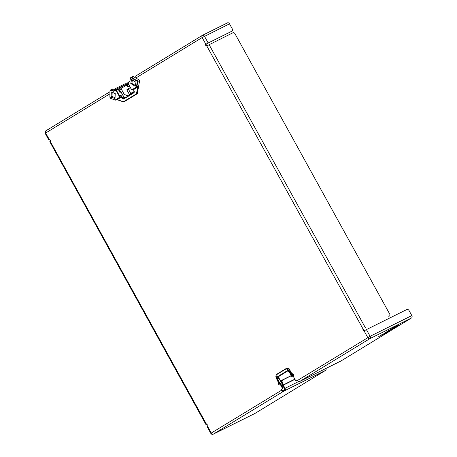 <?xml version="1.0" encoding="UTF-8"?>
<svg xmlns="http://www.w3.org/2000/svg" width="457" height="457" viewBox="0 0 457 457"><rect width="100%" height="100%" fill="white"/><g stroke="black" fill="none" stroke-linecap="round" stroke-linejoin="round"><path stroke-width="0.69" d="M284.305 390.918L283.854 390.101L284.363 389.815A0.937 0.663 -116.4 0 0 284.477 388.644L282.734 385.491A1.879 1.325 63.6 0 1 282.563 385.108L283.214 384.954A0.937 0.663 -116.4 0 0 283.306 385.148L285.042 388.301A1.879 1.325 63.6 0 1 284.82 390.638L283.591 391.278A1.879 1.331 -121.4 0 1 281.495 390.227A0.754 0.531 63.6 0 1 281.586 389.29L282.175 388.93A0.754 0.531 -116.4 0 0 282.266 387.999L282.86 387.702L280.575 383.56L279.707 384.023A0.903 0.634 63.6 0 1 279.638 384.057M286.025 368.61L286.459 368.393A1.502 1.063 63.6 0 1 286.516 368.365A1.502 1.063 63.6 0 1 287.607 368.571L288.047 368.919L288.91 368.393L291.56 373.198A1.502 1.063 -116.4 0 0 291.892 373.455L293 374.083A0.754 0.531 63.6 0 1 293.337 374.443L293.428 374.603A0.903 0.634 63.6 0 1 293.32 375.723L293.046 375.888L295.331 380.03A0.754 0.531 -116.4 0 0 296.147 380.407L296.736 380.047A0.754 0.531 63.6 0 1 297.553 380.43L370.107 336.312L366.411 329.606L364.08 330.891A0.937 0.663 63.6 0 1 363.178 329.246L363.772 328.949A0.937 0.663 -116.4 0 0 364.469 330.662M293 374.083L292.434 374.797L292.846 374.689L292.571 374.294L290.909 372.889L291.497 373.763L291.892 373.455M288.938 368.445L288.641 368.622L289.344 369.187M291.497 373.763L292.297 374.551M289.372 371.541L292.114 375.625L289.744 371.335A2.708 1.908 -116.4 0 0 288.87 370.29L288.596 370.61A2.405 1.697 63.6 0 1 289.372 371.541L290.361 371.027M278.29 382.092L278.079 383.303M278.239 381.812L278.627 383.257A1.502 1.063 58.6 0 0 278.821 383.737L278.159 383.754A1.502 1.063 -121.4 0 1 278.107 383.577L278.302 382.121M282.175 374.312L280.952 374.986L282.158 374.277M290.801 374.129L291.172 373.923L290.909 372.889L291.286 372.701M291.72 375.351L291.886 373.683M278.787 383.246L276.816 379.224M293.428 374.603L292.497 375.008L292.594 375.334A0.6 0.423 63.6 0 1 292.434 375.825L291.543 376.191L289.075 371.724A1.805 1.274 -116.4 0 0 287.116 370.81L277.319 376.785A1.805 1.274 -116.4 0 0 277.102 379.03L279.564 383.497L278.821 384.126A0.6 0.423 63.6 0 1 278.336 384.029L279.124 384.314A0.903 0.634 -116.4 0 0 279.158 384.297L280.547 383.606M293.32 375.723L292.771 375.991A0.903 0.634 -116.4 0 0 293.017 375.254L292.114 375.625A1.502 1.063 -121.4 0 1 291.92 375.151L292.446 374.831A1.502 1.063 58.6 0 0 292.497 375.008M279.673 384.04L279.124 384.314A0.903 0.634 -116.4 0 1 278.427 384.154L278.159 383.754M283.049 373.723L283.74 373.358L283.049 373.723M283.094 373.723L283.517 373.483L283.094 373.729M285.871 372.067L280.592 375.186L285.882 372.089M283.683 373.335L284.3 372.998L283.683 373.335M284.979 372.552L285.522 372.272L284.979 372.552M285.128 372.518L284.283 372.952L285.122 372.512M288.047 368.919L288.641 368.622M275.845 376.362L276.188 376.991M389.335 316.118A1.879 1.331 -121.4 0 0 389.404 316.078A1.879 1.331 -121.4 0 0 389.621 313.885L235.024 33.829A1.879 1.331 -121.4 0 0 232.921 32.778L206.764 45.911A0.937 0.663 63.6 0 1 205.856 44.266L208.186 42.981L204.485 36.28A1.879 1.325 -116.4 0 0 202.514 35.286L202.514 35.286A1.879 1.325 -116.4 0 0 202.44 35.326A1.879 1.331 58.6 0 0 202.371 35.366L202.371 35.366A1.879 1.331 58.6 0 0 202.16 37.56L229.505 23.838L232.299 28.9A1.879 1.331 -121.4 0 1 232.087 31.099A1.879 1.331 -121.4 0 1 232.019 31.139L208.186 42.981M137.523 92.371A2.256 1.594 63.6 0 1 136.877 93.982L124.63 101.454A2.256 1.594 63.6 0 1 124.544 101.5A2.256 1.594 63.6 0 1 124.458 101.54M49.71 139.676L49.339 139.733A0.937 0.663 63.6 0 1 50.241 141.373L49.79 141.693L206.204 425.027L206.655 424.713A0.937 0.663 63.6 0 1 207.564 426.358L207.107 426.672L210.808 433.373A1.879 1.879 0 0 0 213.288 434.15L213.288 434.15A1.879 1.325 -116.4 0 0 213.362 434.11A1.879 1.331 -121.4 0 1 211.265 433.059L210.808 433.373M282.266 387.999L279.981 383.857M134.118 92.12L131.159 94.159M130.833 94.113L129.262 94.239L126.835 89.84L128.291 88.961L130.725 93.359L129.262 94.239A0.303 0.297 -102.8 0 0 129.691 94.359L131.028 94.245M130.771 94.113L131.056 94.313M129.719 86.419L128.566 86.442A1.125 0.794 63.6 0 1 127.537 85.796L126.943 86.093A1.125 0.794 -116.4 0 0 127.971 86.733M126.943 86.093L126.452 85.202A0.937 0.663 58.6 0 0 125.401 84.676L115.632 89.538L115.175 88.715L113.976 89.389M128.246 95.936L125.338 94.839A3.005 2.119 63.6 0 1 123.607 93.234L121.008 88.527A0.937 0.663 -121.4 0 0 119.957 88.001L119.009 88.572L120.26 87.95M135.975 82.283L135.181 86.247L130.771 83.505L131.57 79.541L135.975 82.283M135.403 85.459L131.936 83.477L132.302 79.855M115.141 97.838L112.062 96.398L112.148 92.131M111.108 96.873L111.319 91.891L115.227 93.565L115.015 98.546L111.371 97.29L111.108 96.873L112.062 96.398M136.877 93.982L136.38 94.228A2.256 1.594 -116.4 0 0 136.997 93.234L137.403 93.034L139.482 81.5A1.502 1.063 -116.4 0 0 138.574 79.581L133.575 76.725A1.502 1.063 -116.4 0 0 132.679 76.645L130.839 77.559A1.502 1.063 -116.4 0 0 130.371 78.256L130.411 78.478A1.2 0.851 63.6 0 1 131.502 77.987L131.736 77.639A1.502 1.063 -116.4 0 0 130.839 77.559L130.302 78.33L129.908 80.826L130.342 78.427M117.095 99.597L116.375 99.375L117.255 99.58L120.751 97.45A1.805 1.274 -116.4 0 0 121.254 96.604L120.979 95.222L120.837 96.576L121.254 96.604L122.008 97.969A1.805 1.274 -116.4 0 0 123.967 98.878L133.764 92.902A1.805 1.274 -116.4 0 0 133.981 90.663L133.273 89.378M116.918 99.415L116.375 99.375L116.769 99.506L119.363 97.804A1.502 1.063 -116.4 0 0 119.545 95.936L116.306 90.058A0.451 0.32 -116.4 0 0 115.815 89.829L119.174 96.141A1.2 0.851 63.6 0 1 119.031 97.632L120.414 97.278L116.918 99.415L122.813 101.597A1.954 1.377 63.6 0 0 123.796 101.534L136.043 94.062A1.954 1.377 63.6 0 0 136.58 93.199L136.997 93.234L138.3 86.002L137.523 86.847L137.786 86.979L138.3 86.002L136.871 86.71L137.648 82.414A1.502 1.063 -116.4 0 0 136.734 80.495L131.736 77.639L133.575 76.725M120.157 91.863L120.488 91.697A0.451 0.32 63.6 0 1 120.505 91.686L119.751 92.063L120.157 91.863L119.066 89.892A0.754 0.531 63.6 0 0 118.323 89.475M113.022 89.041L111.188 89.955A1.502 1.063 -116.4 0 0 110.491 89.972L112.325 89.058A1.502 1.063 63.6 0 1 113.022 89.041L115.375 89.892A1.502 1.063 -116.4 0 0 115.615 89.955M136.58 93.199L137.677 87.127L137.34 86.956L133.844 89.086L134.181 89.258L137.786 86.979M115.85 89.812L117.649 88.921A0.451 0.32 63.6 0 1 118.14 89.149L119.951 92.434L120.979 91.926L123.807 97.05A1.502 1.063 -116.4 0 0 124.995 97.924M282.86 387.702A0.754 0.531 63.6 0 1 282.769 388.633L282.18 388.993A0.754 0.531 -116.4 0 0 282.089 389.93A0.937 0.663 -121.4 0 0 283.14 390.455L283.854 390.101M232.019 31.139L206.455 43.969A0.937 0.663 -116.4 0 0 207.147 45.683M207.027 424.656L206.204 425.027M366.411 329.606L406.924 309.469A1.879 1.331 -121.4 0 1 409.021 310.52L411.814 315.581A1.879 1.325 63.6 0 1 411.591 317.918L369.884 338.643A1.879 1.325 -116.4 0 0 370.107 336.312L411.814 315.581M364.08 330.891L367.782 337.592A1.879 1.331 58.6 0 0 369.884 338.643L299.655 381.481A1.879 1.331 -121.4 0 1 297.553 380.43M202.302 35.412L135.523 76.142A1.879 1.331 58.6 0 0 135.455 76.182A1.879 1.331 58.6 0 0 134.952 77.513M45.186 133.341L45.637 133.027A1.879 1.331 -121.4 0 1 45.849 130.833L45.849 130.833A1.879 1.331 -121.4 0 1 45.923 130.793L109.914 91.76L45.849 130.833A1.879 1.879 0 0 0 45.186 133.341L48.882 140.048M128.348 83.934L126.892 84.659M126.155 83.974L127.891 83.111M202.588 35.252L227.466 22.89A1.879 1.325 63.6 0 1 227.535 22.85A1.879 1.325 63.6 0 1 229.505 23.838M254.926 413.454A1.879 1.325 -116.4 0 0 254.995 413.419A1.879 1.325 -116.4 0 0 255.069 413.379L325.573 370.381A1.879 1.325 -116.4 0 0 325.972 368.433M115.175 88.715L124.95 83.86A1.879 1.331 -121.4 0 1 127.046 84.911L127.537 85.796M128.56 84.317L127.183 85.151M121.168 88.818L119.157 90.052M115.124 89.806L115.632 89.538M300.369 381.127L299.655 381.481M300.38 381.144L300.335 381.172A1.879 1.325 63.6 0 1 300.26 381.212A1.879 1.325 63.6 0 1 300.032 381.292M340.939 360.99A1.879 1.325 -116.4 0 0 341.013 360.956A1.879 1.325 -116.4 0 0 341.088 360.916L411.591 317.918M388.936 331.074L384.674 333.244L388.907 331.022M398.653 325.15L395.756 326.618L398.624 325.11M381.635 335.215L386.194 332.747L381.635 335.215M394.825 326.921L393.42 327.618L394.814 326.904M381.664 334.952L379.858 335.895L381.646 334.924M391.906 328.703L389.992 329.714L391.889 328.663M386.965 331.713L385.559 332.41L386.953 331.696M383.874 333.599L384.96 332.942L383.863 333.581M383.143 334.044L381.738 334.741L383.143 334.044M390.141 329.783L388.736 330.48L390.129 329.76M384.148 333.302L386.428 332.045L384.148 333.302M378.79 336.283L379.327 336.272L378.71 336.649M393.374 327.806L391.723 328.657L393.374 327.806M388.484 330.788L387.079 331.491L388.484 330.788M388.21 330.799L388.604 330.634L388.067 330.537M388.61 330.628L389.101 330.36M384.337 333.564L387.148 332.165L384.337 333.564M393.14 328.195L397.836 325.647L393.14 328.195M391.58 329.149L394.242 327.823L391.58 329.149M392.323 328.954L391.306 329.486L392.323 328.954M388.439 330.691L388.896 330.514M390.969 329.154L391.798 328.743L390.981 329.171M393.848 327.361L395.305 326.595L395.162 326.332M395.088 326.738L393.854 327.378M397.83 325.39L396.71 326.081L397.807 325.35M389.741 330.428L387.028 331.999L389.775 330.491M128.566 86.442L129.622 86.247M294.856 379.167L283.214 384.954L282.26 382.286A1.879 1.314 -103.1 0 1 282.826 379.938L291.212 375.768M282.563 385.108L281.609 382.435A1.879 1.314 -103.1 0 1 282.169 380.087L291.138 375.631M279.707 384.023L278.821 384.126M276.485 374.42A1.502 1.063 -116.4 0 0 276.085 375.54L276.125 375.665A1.2 0.851 63.6 0 1 276.462 374.757L285.865 369.028A1.2 0.851 63.6 0 1 286.785 369.165L288.596 370.61M293.017 375.254L292.897 374.866A1.2 0.851 -121.4 0 1 292.851 374.723L293.337 374.443M291.709 376.265L293.068 375.928L292.029 376.448L291.555 376.208A0.451 0.32 -116.4 0 0 292.046 376.437L292.771 375.991L292.434 375.825M279.547 383.686L279.884 383.851A0.451 0.32 -116.4 0 0 279.941 383.292L281.369 382.583A0.451 0.32 63.6 0 1 281.312 383.143L281.449 382.549L278.981 378.076L277.473 378.824A1.502 1.063 63.6 0 1 277.656 376.956L279.084 376.242A1.502 1.063 -116.4 0 0 278.901 378.11L281.369 382.583M278.382 382.275L278.627 383.257L278.045 383.652L278.25 382.012M279.564 383.497L279.941 383.292L277.473 378.824L277.102 379.03M277.319 376.785L277.656 376.956L287.453 370.975A1.502 1.063 63.6 0 1 287.51 370.947A1.502 1.063 63.6 0 1 289.064 371.701M287.116 370.81L287.562 370.924M289.721 369.867L288.87 370.29L287.059 368.845A1.502 1.063 -116.4 0 0 285.968 368.633A1.502 1.063 -116.4 0 0 285.911 368.668L285.865 369.028M278.627 382.646L276.382 377.905M292.434 374.797L292.851 374.723M289.087 371.741L291.543 376.191M287.51 370.947L289.075 371.724M287.87 370.884L279.084 376.242L287.87 370.884M279.107 376.231L278.913 378.128M281.369 383.092L280.598 383.577M276.805 379.207A2.405 1.697 63.6 0 1 276.416 378.036L276.017 375.608L276.496 374.409L285.888 368.679M276.416 378.036L276.125 375.665M287.607 368.571L286.785 369.165M276.462 374.757L286.516 368.365M363.772 328.949L363.178 329.246L206.764 45.911M135.832 78.016L202.16 37.56L205.856 44.266L206.455 43.969M49.407 139.693L45.637 133.027L109.874 93.851M50.241 141.373L206.73 424.679M282.089 389.93L211.265 433.059L207.564 426.358M130.479 87.801L128.12 88.727L130.342 87.55L126.966 89.429M128.12 88.727L126.835 89.84M134.175 91.577L130.725 93.359L130.839 93.656L134.158 91.943M129.691 94.359L130.839 93.656M126.452 85.202L121.008 88.527M116.758 99.557L123.002 101.774A2.256 1.594 -116.4 0 0 124.041 101.751A2.256 1.594 -116.4 0 0 124.127 101.7L124.63 101.454M123.796 101.534L124.127 101.7L136.38 94.228L136.043 94.062M134.969 86.23L135.289 86.076M130.982 83.951L131.936 83.477M130.771 83.505L131.725 83.031M131.462 79.701L131.765 79.552M111.205 92.103L111.577 91.92M111.371 97.29L112.325 96.815M139.482 81.5L137.226 82.38L136.454 86.676L136.871 86.71A1.502 1.063 -116.4 0 1 136.46 87.373L133.844 89.086A1.502 1.063 63.6 0 1 133.787 89.121A1.502 1.063 63.6 0 1 133.73 89.149M138.574 79.581L136.5 80.843A1.2 0.851 63.6 0 1 137.226 82.38M114.781 100.026L114.947 100.083A1.502 1.063 -116.4 0 0 115.644 100.066A1.502 1.063 -116.4 0 0 115.701 100.037L115.364 99.866A1.2 0.851 63.6 0 1 114.764 99.906L110.828 98.478A1.2 0.851 63.6 0 1 109.92 97.055L110.04 91.074A1.2 0.851 63.6 0 1 110.994 90.32L113.347 91.172A1.805 1.274 -116.4 0 0 114.25 91.114L115.77 90.189M120.985 91.943L120.979 91.926A0.451 0.32 63.6 0 0 120.505 91.686L121.059 91.891L123.893 97.015L125.384 97.844M117.003 99.597L122.836 101.711M124.544 101.5L122.813 101.597M134.095 90.886A1.502 1.063 63.6 0 1 133.81 92.548L133.764 92.902M123.807 97.05L122.008 97.969M133.787 92.56L124.001 98.529A1.502 1.063 63.6 0 1 123.956 98.552A1.502 1.063 63.6 0 1 122.379 97.764L120.979 95.222L119.174 96.141M123.956 98.552L123.967 98.878M109.88 96.873L109.931 90.972L110.491 89.972A1.502 1.063 -116.4 0 0 110 90.897L110.04 91.074M127.914 82.466A0.451 0.32 -116.4 0 0 127.897 82.934L129.485 81.495L127.96 82.42L129.497 81.489A1.502 1.063 63.6 0 0 129.868 80.986M131.17 88.869A1.502 1.063 -116.4 0 0 132.736 89.641A1.502 1.063 -116.4 0 0 132.793 89.612L132.461 89.441A1.2 0.851 63.6 0 1 131.153 88.835L131.159 88.847M127.92 82.974L131.153 88.835M136.454 86.676A1.2 0.851 63.6 0 1 136.123 87.207L137.34 86.956M136.123 87.207L132.461 89.441M131.502 77.987L136.5 80.843M129.451 81.843A1.805 1.274 -116.4 0 0 129.942 81.049L129.485 81.495M129.942 81.049L130.411 78.478M127.926 82.774L131.079 88.886L132.736 89.641L133.787 89.121M133.347 89.338A1.805 1.274 -116.4 0 0 134.181 89.258M120.837 96.576A1.502 1.063 63.6 0 1 120.414 97.278L120.751 97.45M118.14 89.149L115.935 90.263M115.792 89.846L114.284 90.766A1.502 1.063 63.6 0 1 114.239 90.789A1.502 1.063 63.6 0 1 113.542 90.806L111.188 89.955L110.994 90.32M115.375 89.892L113.347 91.172M119.031 97.632L115.364 99.866M116.706 99.535L115.644 100.066L114.764 99.906M109.92 97.055L110.828 98.478M117.666 88.909L114.25 91.114M118.66 90.092L119.066 89.892M255.069 413.379L213.362 434.11L283.591 391.278M119.957 88.001L125.401 84.676M325.573 370.381L284.82 390.638M300.335 381.172L341.088 360.916M209.089 44.626L365.503 327.96M282.826 379.938L282.169 380.087M282.26 382.286L281.609 382.435M296.147 380.407L296.742 380.11M282.175 388.93L282.769 388.633M281.586 389.29L282.18 388.993M284.774 390.661L284.317 389.844M285.042 388.301L298.729 381.498M294.959 379.356L283.306 385.148M114.427 89.549L114.244 89.229M278.639 382.977L278.536 382.652M124.001 98.529L133.798 92.554L133.912 90.715L133.193 89.412M227.535 22.85L202.514 35.286A1.879 1.879 0 0 0 202.371 35.366L135.455 76.182M213.288 434.15L254.995 413.419M296.119 380.424L296.713 380.127M300.26 381.212L341.013 360.956M389.404 316.078L388.838 316.427M231.522 31.442L232.087 31.099"/></g></svg>
